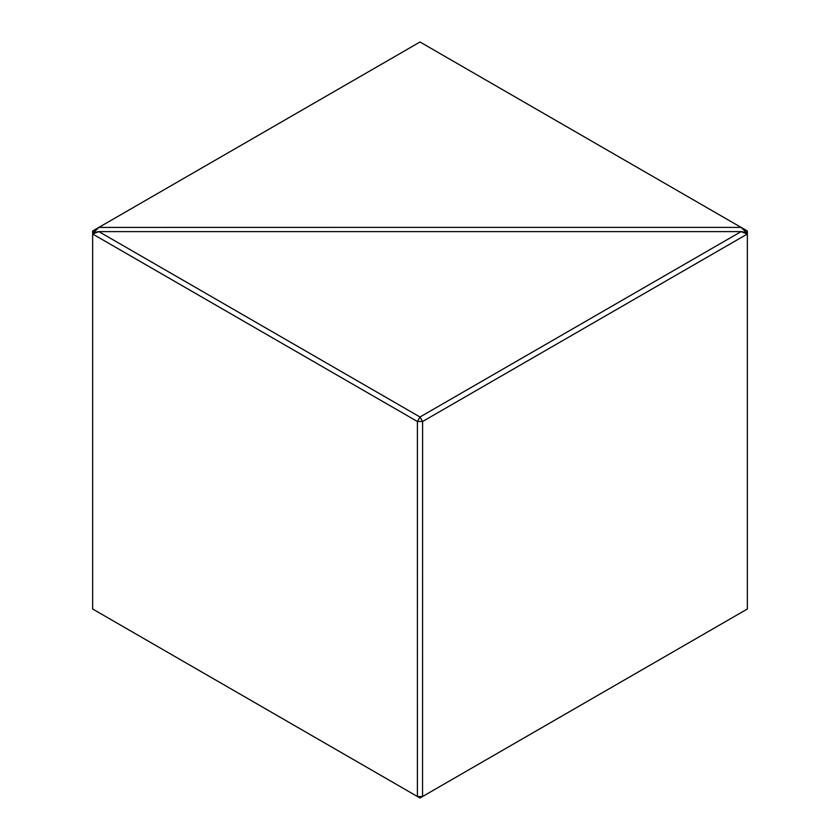 <?xml version="1.0" encoding="UTF-8"?>
<svg xmlns="http://www.w3.org/2000/svg" width="840" height="840" viewBox="0 0 840 840"><rect width="100%" height="100%" fill="white"/><g stroke="black" fill="none" stroke-linecap="round" stroke-linejoin="round"><path stroke-width="1.26" d="M92.663 230.99L93.713 232.481L92.642 234.003L92.642 231L98.889 227.399L741.09 227.378L747.337 230.99L747.359 234.003L741.09 231.62L746.308 232.491L741.111 227.399L420 42L98.91 227.378L93.692 232.428M747.337 230.99L746.308 232.428M92.642 234.003L92.642 609L417.406 796.499L417.406 421.502L92.642 234.003M417.449 796.53L422.552 796.53L420 798L417.406 796.499M92.663 233.929L98.889 231.62L420 416.997L741.09 231.62L98.889 231.62L93.692 232.491M746.308 232.491L747.337 233.929M422.594 796.499L747.359 609L747.359 234.003L422.594 421.502L422.552 796.53M420 416.997L422.594 421.502M417.406 421.502L420 417.05M422.552 421.47L417.449 421.47"/></g></svg>

